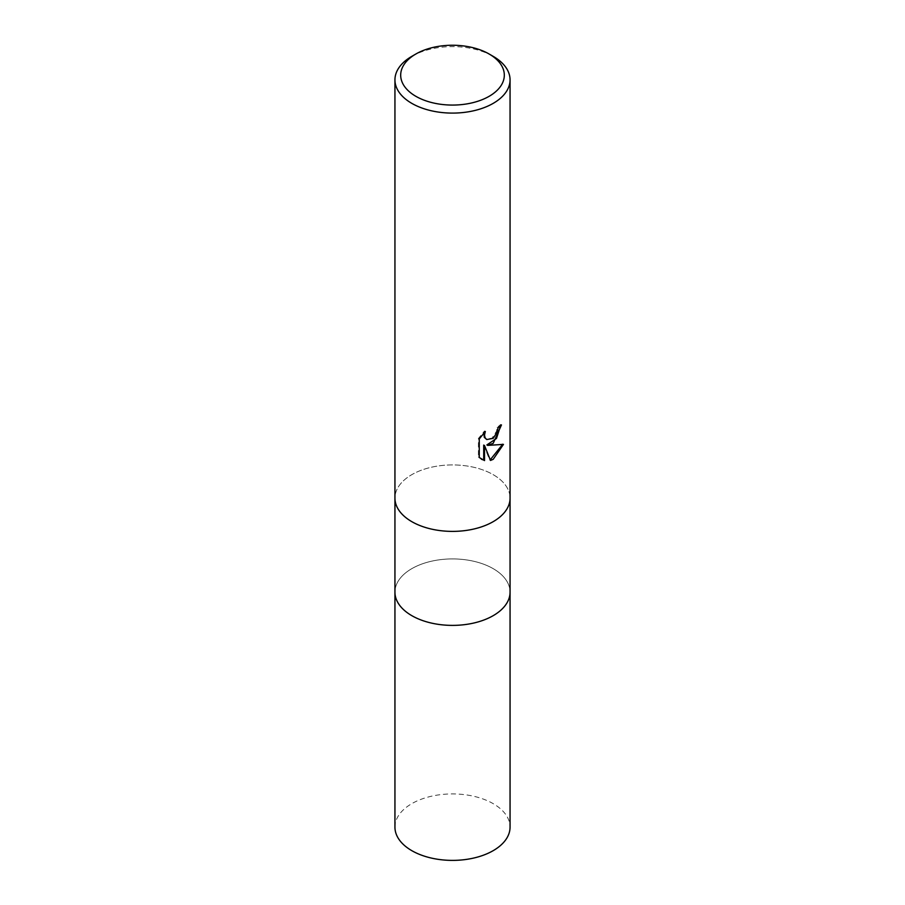 <?xml version="1.0" encoding="UTF-8"?>
<svg xmlns="http://www.w3.org/2000/svg" width="905" height="905" viewBox="0 0 905 905"><rect width="100%" height="100%" fill="white"/><g stroke="black" fill="none" stroke-linecap="round" stroke-linejoin="round"><path stroke-width="0.68" stroke-dasharray="4.53 3.39" d="M493.202 521.653A57.558 33.236 180 0 1 430.475 528.859A57.558 33.236 180 0 1 394.942 498.157A57.558 33.236 180 0 1 411.798 474.661A57.558 33.236 180 0 1 474.525 467.455A57.558 33.236 180 0 1 510.058 498.157A57.558 33.236 180 0 0 474.525 467.455A57.558 33.236 180 0 0 411.798 474.661A57.558 33.236 180 0 0 394.942 498.157L394.942 498.304M493.202 615.66A57.558 33.236 180 0 1 430.475 622.855A57.558 33.236 180 0 1 394.942 592.153A57.558 33.236 180 0 1 411.798 568.657A57.558 33.236 180 0 1 474.525 561.451A57.558 33.236 180 0 1 510.058 592.153L510.058 592.3M500.601 425.723L500.635 424.456A56.415 32.569 180 0 1 497.15 427.375L496.54 431.221L491.992 438.19L485.917 439.061M497.15 427.375L497.965 427.85M502.377 444.66L502.603 443.891C498.734 444.966 493.485 445.305 486.867 444.921M502.603 443.891L503.463 444.389M483.7 445.079L489.673 459.989L490.499 460.453M489.673 459.989L490.25 459.808M483.87 432.952L484.492 430.984L478.417 438.461L478.417 457.002L479.265 457.5M478.417 457.002L481.336 459.208M478.417 438.461L479.265 438.959M484.492 430.984L485.329 431.459M500.635 424.456L501.472 424.931M411.798 56.359A57.558 33.236 180 0 1 493.202 56.359M394.942 592.3L394.942 592.153A57.558 33.236 180 0 1 411.798 568.657A57.558 33.236 180 0 1 474.525 561.451A57.558 33.236 180 0 1 510.058 592.153M394.942 827.159A57.558 33.236 180 0 1 411.798 803.651A57.558 33.236 180 0 1 474.525 796.457A57.558 33.236 180 0 1 510.058 827.159M481.754 459.457L480.917 458.971"/><path stroke-width="1.36" d="M493.202 615.66A57.558 33.236 180 0 0 510.058 592.153A57.558 33.236 180 0 1 493.202 615.66A57.558 33.236 180 0 1 430.475 622.855A57.558 33.236 180 0 1 394.942 592.153L394.942 498.304M493.202 443.326L487.682 445.396L503.463 444.389L493.202 459.31L490.499 460.453L484.526 445.554L484.526 460.588L479.265 457.5L479.265 438.959L485.329 431.459L484.503 435.135L485.103 437.782L486.743 439.536L493.202 438.348L497.365 431.696L497.965 427.85A57.558 33.236 0 0 0 501.472 424.931L493.202 443.326M489.13 54.006L493.202 56.359A57.558 33.236 180 0 1 510.058 79.855A57.558 33.236 180 0 1 493.202 103.362A57.558 33.236 180 0 1 430.475 110.568A57.558 33.236 180 0 1 394.942 79.855A57.558 33.236 180 0 1 411.798 56.359L415.87 54.006A51.811 29.91 180 0 1 489.13 54.006A51.811 29.91 180 0 1 489.13 96.315A51.811 29.91 180 0 1 415.87 96.315A51.811 29.91 180 0 1 415.87 54.006L411.798 56.359M493.202 521.653A57.558 33.236 180 0 0 510.058 498.157A57.558 33.236 180 0 1 493.202 521.653A57.558 33.236 180 0 1 430.475 528.859A57.558 33.236 180 0 1 394.942 498.157L394.942 79.855M500.601 425.723L496.472 438.461L486.867 444.921L487.682 445.396M490.25 459.808L502.377 444.66M481.336 459.208L483.7 460.102L483.7 445.079L484.526 445.554M483.7 460.102L484.526 460.588M486.743 439.536L484.266 437.307L483.87 432.952M510.058 592.3L510.058 827.159A57.558 33.236 180 0 1 493.202 850.655A57.558 33.236 180 0 1 430.475 857.861A57.558 33.236 180 0 1 394.942 827.159L394.942 592.3M510.058 498.157L510.058 79.855M510.058 592.153L510.058 498.304"/></g></svg>
